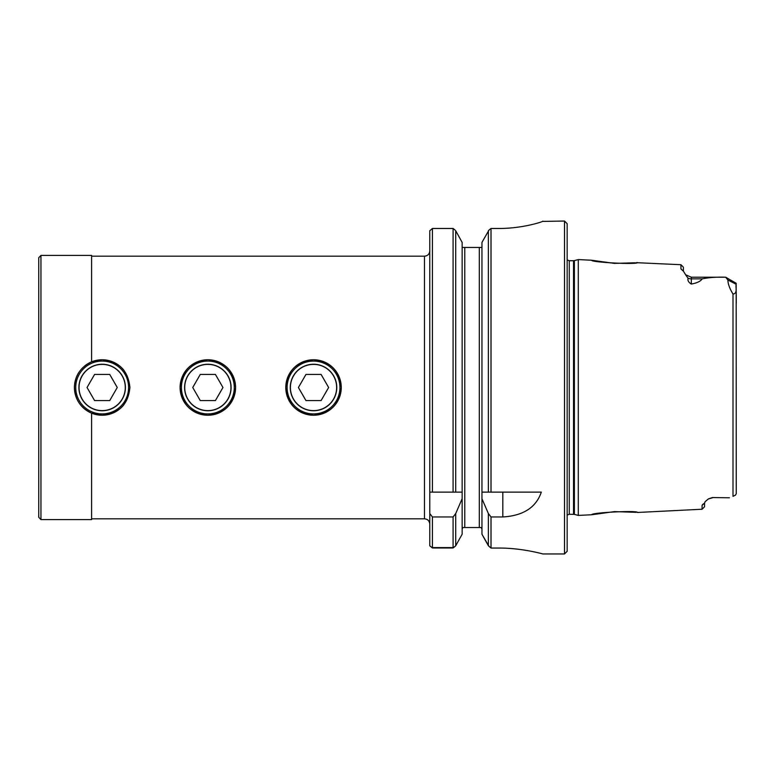 <?xml version="1.0" encoding="UTF-8"?>
<svg xmlns="http://www.w3.org/2000/svg" width="775" height="775" viewBox="0 0 775 775"><rect width="100%" height="100%" fill="white"/><g stroke="black" fill="none" stroke-linecap="round" stroke-linejoin="round"><path stroke-width="1.16" d="M313.526 410.614A23.114 23.114 0 0 1 290.402 387.5A23.114 23.114 0 0 1 313.526 364.386A23.114 23.114 0 0 1 336.641 387.5A23.114 23.114 0 0 1 313.526 410.614M328.639 387.5L321.082 400.588L305.97 400.588L298.414 387.5L305.97 374.412L321.082 374.412L328.639 387.5M207.845 413.918A26.418 26.418 0 0 1 181.418 387.5A26.418 26.418 0 0 1 207.845 361.082A26.418 26.418 0 0 1 234.263 387.5A26.418 26.418 0 0 1 207.845 413.918M207.845 410.75A23.25 23.25 0 0 1 184.595 387.5A23.25 23.25 0 0 1 207.845 364.25A23.25 23.25 0 0 1 231.095 387.5A23.25 23.25 0 0 1 207.845 410.75M542.849 553.951C543.352 554.125 522.088 547.896 498.47 548.051C522.118 547.906 543.323 554.125 542.849 553.951L564.52 553.951L564.52 221.049L567.155 223.694L567.155 551.306L564.52 553.951M313.526 361.082A26.418 26.418 0 0 0 287.099 387.5A26.418 26.418 0 0 0 313.526 413.918A26.418 26.418 0 0 0 339.944 387.5A26.418 26.418 0 0 0 313.526 361.082M313.526 415.245A27.745 27.745 0 0 1 285.781 387.5A27.745 27.745 0 0 1 313.526 359.755A27.745 27.745 0 0 1 341.262 387.5A27.745 27.745 0 0 1 313.526 415.245C296.67 413.588 287.418 404.347 285.781 387.519C287.418 370.663 296.66 361.402 313.526 359.755C330.382 361.402 339.624 370.653 341.262 387.51C339.615 404.356 330.363 413.598 313.526 415.245M207.845 415.245A27.745 27.745 0 0 1 180.1 387.5A27.745 27.745 0 0 1 207.845 359.755A27.745 27.745 0 0 1 235.581 387.5A27.745 27.745 0 0 1 207.845 415.245C190.989 413.588 181.737 404.347 180.1 387.519C181.737 370.663 190.979 361.402 207.845 359.755C224.702 361.402 233.943 370.653 235.581 387.51C233.934 404.356 224.682 413.598 207.845 415.245M313.526 364.25A23.25 23.25 0 0 0 290.276 387.5A23.25 23.25 0 0 0 313.526 410.75A23.25 23.25 0 0 0 336.776 387.5A23.25 23.25 0 0 0 313.526 364.25M38.75 517.283L38.75 257.717L40.949 255.401L40.949 519.599L38.75 517.283M481.953 534.227L481.953 242.401L489.006 230.078L488.366 230.747L488.366 492.125L541.318 492.125C536.097 507.46 523.261 515.733 502.82 516.954L491.011 516.954L491.011 548.051L488.366 545.755L481.953 534.227L488.986 546.394M481.953 247.467L479.308 247.467L479.308 527.533L481.343 527.533L481.953 529.286M123.864 404.773A27.745 27.745 0 0 1 91.595 413.153C80.707 408.086 74.981 399.542 74.419 387.5C74.981 375.468 80.707 366.914 91.595 361.847L91.595 255.401L40.949 255.401M102.155 413.918A26.418 26.418 0 0 1 75.737 387.5A26.418 26.418 0 0 1 102.155 361.082A26.418 26.418 0 0 1 128.582 387.5A26.418 26.418 0 0 1 102.155 413.918M40.949 519.599L91.595 519.599L91.595 413.153A27.745 27.745 0 0 1 79.118 372.058M84.591 366.023A27.745 27.745 0 0 1 123.874 370.237M102.155 364.25A23.25 23.25 0 0 1 125.405 387.5A23.25 23.25 0 0 1 102.155 410.75A23.25 23.25 0 0 1 78.905 387.5A23.25 23.25 0 0 1 102.155 364.25M91.595 361.847L102.155 359.755C119.021 361.402 128.263 370.663 129.9 387.519C128.263 404.347 119.011 413.588 102.155 415.245L91.595 413.153M498.47 548.051L491.011 548.051M429.776 230.747L429.776 492.125L453.084 492.125L453.084 228.48L432.411 228.48L429.776 230.747L432.411 228.48L432.411 492.125L462.142 492.125L462.142 534.227L455.719 545.755L462.142 534.227M91.595 256.186L424.487 256.186L424.487 518.814L91.595 518.814M453.666 547.576L431.83 547.576M453.084 547.983L455.719 545.755L455.719 513.544L453.084 516.954L453.084 547.983L432.411 547.983L429.776 545.755L429.776 492.125M455.719 230.747L462.142 242.401L455.719 230.747L455.719 492.125M453.084 228.48L455.08 230.078M462.142 247.467L479.308 247.467M453.084 516.954L432.411 516.954L432.411 547.983M455.719 513.544L462.142 498.722M429.776 513.544L432.411 516.954M455.719 545.755L455.109 546.394M462.743 527.533L462.142 529.286L462.743 527.533L479.308 527.533M429.776 545.755L430.387 546.394M462.142 492.125L462.142 242.401M481.953 498.722L488.366 513.544L488.366 545.755M481.953 492.125L488.366 492.125M542.81 221.204L542.849 221.137C543.227 221.718 522.137 228.625 498.47 228.48L491.011 228.48L491.011 492.125M491.011 228.48L489.006 230.078M488.366 513.544L491.011 516.954M578.295 387.5L578.295 515.423L574.362 514.377L574.362 260.623L578.295 259.577L578.295 387.5M688.064 278.225A7.924 7.072 180 0 0 691.339 278.855L691.339 277.218L685.584 274.747L688.064 278.225C687.483 280.453 688.578 282.4 691.339 284.047C696.967 283.04 700.59 281.315 702.189 278.855C709.193 277.46 717.02 276.917 725.681 277.237L727.909 280.007C727.919 283.863 729.624 288.542 733.005 294.035C737.8 293.589 735.417 287.573 736.163 284.26L727.909 280.007M685.681 274.844L683.405 271.114L680.934 268.886L680.934 264.711L636.275 262.667M733.005 496.32L735.475 495.157L736.25 493.675L735.475 495.157L733.005 496.32L733.005 294.035M635.19 262.793L614.498 263.393L591.703 260.245C590.56 262.347 638.503 264.788 637.428 262.531M736.25 493.675L736.163 284.26M702.072 509.233L702.072 505.358L704.543 503.198L704.543 506.763L702.072 509.233L637.428 512.469C638.484 510.202 590.531 512.663 591.703 514.755L614.507 511.607L636.304 512.333M736.25 303.17L736.25 292.437M683.405 271.114L683.405 267.181L680.934 264.711M704.543 503.198L705.105 501.696L708.36 498.926L705.105 501.696M703.962 503.537L702.489 504.583M712.467 497.783L708.36 498.926L712.38 497.56L729.411 497.783L712.467 497.569M207.845 410.614A23.114 23.114 0 0 1 184.721 387.5A23.114 23.114 0 0 1 207.845 364.386A23.114 23.114 0 0 1 230.96 387.5A23.114 23.114 0 0 1 207.845 410.614M222.958 387.5L215.402 400.588L200.289 400.588L192.733 387.5L200.289 374.412L215.402 374.412L222.958 387.5M102.155 410.614A23.114 23.114 0 0 1 79.04 387.5A23.114 23.114 0 0 1 102.155 364.386A23.114 23.114 0 0 1 125.279 387.5A23.114 23.114 0 0 1 102.155 410.614M117.267 387.5L109.711 400.588L94.598 400.588L87.042 387.5L94.598 374.412L109.711 374.412L117.267 387.5M464.777 247.467L464.777 527.533M502.82 492.125L502.82 516.954M574.362 514.377L569.276 514.261L569.276 260.739L567.155 259.925M573.539 514.261L573.539 260.739L569.276 260.739M682.969 270.863L680.934 268.886M702.189 278.855L691.339 278.855L691.339 284.047M424.487 256.186C427.693 255.876 429.457 254.113 429.776 250.906M574.362 260.623L573.539 260.739M591.703 260.245L578.295 259.577M542.51 221.398L564.52 221.049M691.339 277.218L725.681 277.218L736.25 283.321M591.703 514.755L578.295 515.423M424.487 518.814C427.693 519.124 429.457 520.887 429.776 524.094M569.276 514.261L567.155 515.075"/></g></svg>
